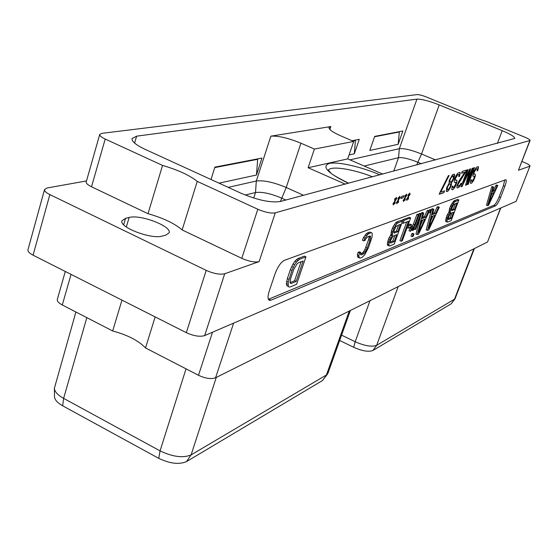 <?xml version="1.0" encoding="UTF-8"?>
<svg xmlns="http://www.w3.org/2000/svg" width="558" height="558" viewBox="0 0 558 558"><rect width="100%" height="100%" fill="white"/><g stroke="black" fill="none" stroke-linecap="round" stroke-linejoin="round"><path stroke-width="0.84" d="M233.614 323.131L215.576 377.78C211.154 379.321 205.456 378.491 198.488 375.283L145.512 347.934C138.523 340.631 127.573 334.974 112.667 330.978L62.287 304.968C58.639 303.001 56.986 301.146 57.321 299.395L65.293 271.474M516.143 201.361L529.988 166.04L516.143 201.361L204.667 335.602C199.876 337.011 193.759 336.035 186.316 332.666L206.202 270.372C213.791 273.699 219.957 274.822 224.707 273.748L259.121 261.618C254.804 262.574 249.021 261.479 241.774 258.34L182.152 229.945C174.647 223.465 163.264 218.045 148.01 213.686L91.533 186.791C87.759 184.928 85.995 183.303 86.218 181.915L99.729 134.45C99.547 135.692 101.368 137.219 105.197 139.04L162.552 165.419L148.01 213.686M186.316 332.666L33.075 255.18C29.358 253.227 27.656 251.421 27.956 249.761L44.542 189.532C44.291 191.003 46.063 192.691 49.857 194.596L206.202 270.372M86.497 180.938L47.144 187.976L44.542 189.532M99.729 134.45L101.933 133.341L417.14 94.595C419.135 94.574 422.287 95.397 426.598 97.078L463.858 112.284C469.85 115.562 477.278 118.596 486.144 121.379L524.625 137.087C528.238 138.614 530.058 139.73 530.093 140.442L275.268 212.856C270.993 213.554 265.176 212.347 257.817 209.243L197.239 181.378L182.152 229.945M529.988 166.04C529.981 165.28 528.224 164.15 524.722 162.643L521.988 161.506M529.723 166.249L518.438 170.225L529.814 140.637M495.455 205.874C497.018 204.842 498.719 202.052 500.575 197.504L504.85 186.344C506.259 182.473 506.587 180.248 505.834 179.662L284.42 260.321C280.855 262.232 277.724 266.759 275.024 273.894L269.235 291.123C267.624 296.27 267.666 299.332 269.347 300.323L270.979 300.19L495.455 205.874L493.99 205.239C495.553 204.214 497.262 201.424 499.117 196.876L503.379 185.723L504.767 179.941M470.443 182.32L470.499 183.226L471.489 183.191L473.742 180.276L475.409 174.8L474.921 174.033L473.937 174.047L474.035 172.457L476.239 168.941L477.439 168.879L477.083 170.86L477.746 170.643L478.339 166.723L476.344 167.344L473.895 171.25L472.842 175.644L473.031 176.202L474.328 176.398L474.112 178.009L472.277 181.085L471.398 181.071L471.594 179.774L470.917 180.004L470.443 182.32M406.838 200.482L408.156 197.553L408.17 199.332L408.463 198.878L408.449 196.744L410.214 194.024L408.742 195.928L409.767 193.089L408.442 196.025L408.435 194.24L408.142 194.693L408.149 196.841L406.377 199.569L407.856 197.651L406.838 200.482M403.539 201.584L404.871 198.634L404.885 200.42L405.185 199.966L405.164 197.818L406.942 195.077L405.457 197.002L406.489 194.142L405.157 197.1L405.136 195.3L404.843 195.76L404.864 197.916L403.071 200.664L404.571 198.732L403.539 201.584M401.648 196.43L400.909 198.488L403.043 197.79L403.776 195.739L401.648 196.43M396.815 203.83L398.161 200.838L398.189 202.645L398.496 202.184L398.454 200.015L400.274 197.239L398.754 199.192L399.793 196.297L398.447 199.29L398.412 197.469L398.112 197.937L398.147 200.12L396.326 202.903L397.854 200.943L396.815 203.83M393.383 204.981L394.736 201.968L394.778 203.782L395.078 203.314L395.036 201.138L396.864 198.334L395.336 200.301L396.375 197.393L395.022 200.406L394.98 198.578L394.673 199.046L394.722 201.236L392.881 204.047L394.422 202.073L393.383 204.981M473.791 167.825L467.534 184.552L468.218 184.321L474.467 167.616L473.791 167.825M463.098 182.947L468.071 169.597L467.381 169.813L461.054 186.784L462.108 186.421L469.48 170.755L465.588 185.221L466.621 184.865L472.884 168.104L472.201 168.314L467.262 181.545L470.61 168.809L469.69 169.095L463.098 182.947L467.855 169.66M465.77 171.913L466.446 170.099L462.205 171.418L461.522 173.252L464.835 172.213L458.892 181.176L456.897 185.995L457.044 187.844L458.097 187.802L460.817 184.663L461.473 183.177L460.887 183.373L459.618 185.382L458.418 186.107L457.958 185.947L458.034 184.335L465.77 171.913L466.23 170.169M452.957 186.044L452.224 186.288L451.931 187.355L451.84 189.636L452.315 189.79L453.542 189.05L455.328 186.525L457.023 180.827L456.465 180.039L455.384 180.067L455.461 178.421L457.783 174.745L459.095 174.661L458.76 176.712L459.478 176.481L460.036 172.415L457.867 173.092L456.067 175.617L454.589 179.027L454.226 181.741L454.442 182.32L455.872 182.494L455.677 184.168L453.738 187.383L452.775 187.39L452.957 186.044M452.461 174.766L449.281 180.401L449.037 183.442L446.644 187.837L446.386 191.506L448.137 190.906L449.95 188.346L451.289 185.305L451.527 182.626L454.156 177.856L454.442 174.152L452.461 174.766M439.941 192.405L439.244 194.289L443.854 192.698L444.545 190.836L440.715 192.14L449.099 175.484L448.339 175.714L439.941 192.405M162.448 236.034L165.914 235.092L169.088 232.798C172.087 226.353 140.414 214.202 129.163 217.453L125.557 218.304L121.965 220.745C118.735 227.225 151.699 239.703 162.448 236.034M162.552 165.419C177.946 169.925 189.511 175.247 197.239 181.378M136.626 136.159L416.938 99.115C421.653 99.017 429.081 100.956 439.23 104.911L502.214 130.67C510.514 134.171 514.692 136.752 514.762 138.433L280.297 201.515C270.693 202.945 257.566 200.169 240.916 193.18L145.108 149.342C135.971 145.01 131.618 141.411 132.058 138.537L136.626 136.159L134.597 143.078M530.093 140.442L518.438 170.225M349.922 159.846L399.347 148.672C404.132 148.212 411.525 149.99 421.527 154.001L435.533 159.944M329.869 129.477L330.859 126.554L270.853 136.166C278.275 135.699 288.298 138.042 300.929 143.204L314.391 149.063L308.128 167.735L347.718 158.891L353.723 141.432L314.391 149.063M228.201 187.362L256.31 181.008L270.853 136.166M352.105 140.735L359.289 139.354L354.302 153.813L349.078 154.943M398.133 144.306L402.855 130.977L374.69 136.396L369.794 150.451L398.133 144.306L399.375 131.646M211.015 179.502L214.9 167.114L261.953 158.067L256.464 175.031L257.712 158.884M219.001 183.157L256.464 175.031M416.875 164.938L417.837 162.259C409.133 158.751 402.695 157.23 398.524 157.684L364.2 166.047M364.339 166.11L366.759 167.156M439.23 104.911L421.527 154.001L417.837 162.259L421.325 163.745M454.91 299.004L451.136 303.852L372.946 350.466C368.678 352.126 362.268 351.073 353.716 347.306L339.662 340.471M369.996 300.685L355.181 341.74C364.758 345.946 371.921 347.139 376.671 345.311L454.986 298.907L474.377 248.568M353.716 347.306L355.181 341.74L341.566 335.142M215.576 377.78L487.532 241.998L500.554 208.078M500.791 207.974L487.532 241.998M145.512 347.934L155.145 316.909M112.667 330.978L121.958 300.127M349.259 311.036L326.444 374.976L191.115 454.889L186.567 461.564C179.195 464.758 169.918 463.684 158.73 458.334L62.67 405.812C57.362 402.799 54.635 399.723 54.489 396.592L54.391 388.235C54.558 391.618 57.634 394.994 63.612 398.37L160.062 450.878C172.68 456.883 183.024 458.223 191.087 454.903M327.609 373.937L322.461 380.556L327.944 373.302L350.375 310.478M75.916 312.006L54.391 388.235M322.461 380.556L186.574 461.564M303.538 195.286L286.233 187.495C273.769 182.285 263.794 180.115 256.31 181.008L255.501 192.524C262.016 191.659 270.7 193.507 281.553 198.069L285.856 200.022M345.228 184.126L308.128 167.735M330.859 126.554L329.039 127.559C328.857 129.547 332.854 132.358 341.029 135.985L353.723 141.432M382.711 174.089L347.718 158.891M245.227 195.028L255.501 192.524L253.709 198.034M354.302 153.813L355.432 140.456L352.684 140.986M355.432 140.456L355.565 140.072M399.249 132.002L374.558 136.766M214.746 167.595L257.566 159.337M268.398 299.304L493.99 205.239M458.892 199.952L457.672 199.429L454.142 200.734L451.017 204.974L449.539 208.608L449.113 211.824L446.888 215.737L445.675 220.382L445.786 221.463L447.593 222.133L451.157 220.668L458.892 199.952L454.456 201.989L452.252 205.511L450.766 209.138L450.341 212.361L447.453 218.052L447.007 222M360.796 252.495L359.373 251.839L358.083 252.356L357.364 254.894L357.971 257.343L360.273 258.082L362.184 257.294L364.632 254.957L368.496 247.619L371.998 237.283L372.242 233.565L371.781 232.826L370.93 232.686L367.792 234.318L364.967 238.133L363.816 240.861L365.092 240.372L365.867 238.705L367.91 236.564L370.456 236.055L370.031 240.289L366.299 250.284L364.318 253.311L361.382 254.95L360.719 254.769L360.447 253.981L360.796 252.495L359.512 253.011L358.794 255.55L359.387 257.998M371.781 232.826L369.501 232.044L366.362 233.669L363.53 237.478L362.379 240.212L363.816 240.861M369.236 236.062L368.615 239.647L364.883 249.635L362.909 252.662L360.489 254.085M493.593 190.327L494.716 190.801L492.254 191.743L493.621 187.028L492.491 186.546L491.744 186.818L486.464 205.184L487.587 205.665L488.585 205.26L497.792 185.479L496.669 184.998L495.936 185.27L493.593 190.327L492.554 190.717M305.951 256.868L304.382 256.136L297.972 258.507L294.931 261.193L293.027 263.983L290.39 269.654L287.37 278.561L286.387 283.548L286.686 285.459L288.953 286.938L290.118 286.965L296.57 284.308L305.951 256.868L299.555 259.247L296.514 261.939L294.617 264.736L291.974 270.407L288.221 282.16L288.263 286.212L288.953 286.938M430.734 212.375L426.186 229.861L427.456 230.426L428.76 229.889L439.32 207.234L438.051 206.683L437.095 207.039L434.41 212.828L432.75 213.456M434.41 212.828L435.672 213.379L432.443 214.614L433.852 209.271L432.576 208.713L431.592 209.076L431.348 210.024M429.458 209.864L430.741 210.429L429.876 212.779L430.699 212.465L431.564 210.122L430.281 209.557L429.458 209.864L429.116 210.791M420.62 215.862L415.982 234.039L417.265 234.618L418.633 234.06L429.416 210.924L428.132 210.359L427.128 210.729L424.387 216.637L422.608 217.313M424.387 216.637L425.677 217.201L422.301 218.492L423.717 213.044L422.413 212.472L421.388 212.849L421.137 213.847M419.156 213.672L420.467 214.251L414.88 229.547L415.745 229.199L421.325 213.93L420.021 213.358L419.156 213.672L418.807 214.642M414.008 233.948L412.711 233.37L411.839 233.718L410.974 236.09L412.271 236.676L413.143 236.32L414.008 233.948L413.136 234.304L412.271 236.676M419.086 214.767L417.775 214.188L416.903 214.509L413.401 224.121L412.174 226.241L409.886 228.375L409.014 230.775L410.325 231.361L413.659 227.58L412.613 230.447L413.485 230.098L419.086 214.767L418.221 215.088L414.713 224.7L413.485 226.827L411.204 228.961L410.325 231.361M407.989 225.181L409.056 225.655L408.17 228.083L410.667 227.106L411.546 224.693L410.228 224.1L408.086 224.923M406.691 221.931L399.912 240.624L401.237 241.216L402.325 240.77L410.632 217.913L409.3 217.32L402.75 219.747L402.374 220.787M402.625 220.891L401.272 220.291L396.78 221.951L395.65 222.802L393.055 226.813L391.416 230.9L391.123 234.458L388.535 238.908L387.329 244.076L387.559 245.255L389.693 245.973L394.22 244.104L402.625 220.891L397.017 223.416L394.422 227.427L392.783 231.514L392.483 235.071L389.177 241.516L388.912 245.869M454.142 200.734L455.363 201.264M453.229 201.452L454.456 201.989M445.675 220.382L446.895 220.919M445.884 218.792L447.104 219.329M446.226 217.515L447.453 218.052M446.888 215.737L448.116 216.274M447.537 214.342L448.765 214.879M448.653 212.382L449.874 212.919M449.113 211.824L450.341 212.361M448.981 211.496L450.208 212.033M449.19 209.885L450.418 210.422M449.539 208.608L450.766 209.138M450.369 206.369L451.603 206.906M451.017 204.974L452.252 205.511M452.133 203.021L453.361 203.551M451.255 218.394L448.43 219.545L448.172 218.52L448.848 216.358L450.738 213.337L453.556 212.221L451.255 218.394L450.041 217.864L448.172 218.617M451.834 208.35L453.612 204.612L457.023 202.938L454.547 209.578L451.736 210.673L451.834 208.35M451.903 212.877L450.041 217.864M455.377 203.558L453.326 209.048L451.478 209.766M453.326 209.048L454.547 209.578M357.483 256.645L358.906 257.301M357.364 254.894L358.794 255.55M358.083 252.356L359.512 253.011M360.663 254.615L361.382 254.95M361.877 253.52L363.293 254.169M362.909 252.662L364.318 253.311M363.914 251.365L365.323 252.014M364.883 249.635L366.299 250.284M365.832 247.473L367.248 248.115M368.615 239.647L370.031 240.289M369.152 237.638L370.568 238.28M369.291 236.222L370.707 236.864M363.53 237.478L364.967 238.133M365.134 235.044L366.571 235.692M366.362 233.669L367.792 234.318M367.61 232.749L369.04 233.39M369.501 232.044L370.93 232.686M491.744 186.818L492.881 187.307L487.587 205.665M493.621 187.028L492.881 187.307M495.936 185.27L497.059 185.751L494.716 190.801M497.792 185.479L497.059 185.751M488.703 203.844L491.758 193.326L493.976 192.468L488.703 203.844M492.337 193.103L490.956 196.074M286.686 285.459L288.263 286.212M286.387 283.548L287.97 284.301M286.638 281.406L288.221 282.16M287.37 278.561L288.953 279.314M290.39 269.654L291.974 270.407M291.674 266.578L293.264 267.324M293.027 263.983L294.617 264.736M294.931 261.193L296.514 261.939M296.417 259.603L298.007 260.349M297.972 258.507L299.555 259.247M296.159 281.476L291.318 283.45L290.425 283.304L290.014 282.46L290.592 278.658L293.62 269.772L297.065 263.808L298.349 262.811L303.161 260.991L296.159 281.476L294.603 280.737L290.062 282.571M290.251 282.941L291.318 283.45M301.069 261.779L294.603 280.737M431.592 209.076L432.875 209.634L427.456 230.426M433.852 209.271L432.875 209.634M437.095 207.039L438.365 207.59L435.672 213.379M439.32 207.234L438.365 207.59M428.788 228.313L431.92 216.413L434.835 215.29L428.788 228.313M432.973 216.009L430.783 220.724M428.781 212.291L429.876 212.779M431.564 210.122L430.741 210.429M421.388 212.849L422.692 213.421L417.265 234.618M423.717 213.044L422.692 213.421M427.128 210.729L428.418 211.294L425.677 217.201M429.416 210.924L428.418 211.294M418.64 232.456L421.778 220.326L424.819 219.154L418.64 232.456M422.922 219.887L420.599 224.895M413.855 229.087L414.88 229.547M421.325 213.93L420.467 214.251M411.839 233.718L413.136 234.304M416.903 214.509L418.221 215.088M413.401 224.121L414.713 224.7M411.825 230.098L412.613 230.447M409.886 228.375L411.204 228.961M411.12 227.476L412.432 228.062M412.174 226.241L413.485 226.827M407.11 227.608L408.17 228.083M411.546 224.693L409.056 225.655M401.92 222.823L403.022 223.312L408.491 221.254L401.237 241.216M402.75 219.747L404.097 220.347L403.022 223.312M410.632 217.913L404.097 220.347M391.123 234.458L392.483 235.071M390.565 235.106L391.925 235.72M390.921 234.109L392.281 234.723M391.067 232.33L392.434 232.944M391.416 230.9L392.783 231.514M392.323 228.396L393.683 229.003M393.055 226.813L394.422 227.427M394.353 224.595L395.713 225.202M395.65 222.802L397.017 223.416M396.78 221.951L398.14 222.558M387.329 244.076L388.689 244.69M387.468 242.318L388.828 242.932M387.817 240.903L389.177 241.516M388.535 238.908L389.896 239.521M389.268 237.331L390.628 237.945M394.164 241.614L390.572 243.072L390.181 242.814L390.502 240.554L393.083 236.118L396.668 234.702L394.164 241.614L392.818 241.007L390.161 242.081M394.108 230.573L396.117 226.353L400.428 224.295L397.735 231.73L394.164 233.125L393.753 231.995L394.108 230.573M394.834 235.427L392.818 241.007M398.614 224.979L396.389 231.131L393.76 232.149M396.389 231.131L397.735 231.73M471.44 180.443L471.398 179.836M471.398 181.071L471.28 180.374M471.608 181.308L471.238 181.001M474.126 176.154L473.456 176.37M478.339 166.723L477.92 166.542M478.492 167.609L478.178 166.654M478.164 169.269L478.332 167.546M477.746 170.643L478.004 169.207M477.118 170.727L477.585 170.574M477.125 168.662L476.239 168.941M475.66 169.437L476.079 168.879M475.06 170.253L475.5 169.374M474.44 171.39L474.9 170.183M474.035 172.457L474.272 171.32M473.861 173.447L473.875 172.387M473.937 174.047L473.7 173.378M474.251 174.256L473.77 173.977M475.228 174.242L474.879 174.047M475.409 174.8L475.067 174.173M475.325 176.063L475.249 174.738M474.907 177.43L475.165 175.993M474.384 178.839L474.746 177.367M473.742 180.276L474.223 178.769M472.772 181.831L473.582 180.206M472.068 182.689L472.612 181.762M471.489 183.191L471.901 182.619M470.924 183.387L471.322 183.122M406.894 200.322L408.156 197.553M408.442 196.025L408.254 194.519M408.449 196.744L409.53 193.166M408.463 198.878L408.268 196.66M403.594 201.424L404.871 198.634M404.571 198.732L403.071 200.664M405.157 197.1L404.955 195.579M405.457 197.002L406.245 194.219M406.942 195.077L405.164 197.818M405.185 199.966L404.975 197.734M403.043 197.79L403.539 195.816M400.965 198.327L402.855 197.706M396.871 203.67L398.161 200.838M397.854 200.943L396.326 202.91M398.447 199.29L398.231 197.748M398.754 199.192L399.549 196.374M400.274 197.239L398.454 200.015M398.496 202.184L398.272 199.931M393.439 204.814L394.736 201.968M394.422 202.073L392.888 204.054M395.022 200.406L394.799 198.85M395.336 200.301L396.131 197.469M396.864 198.334L395.036 201.138M395.078 203.314L394.848 201.054M468.218 184.321L474.251 167.679M467.583 184.412L468.05 184.252M467.262 181.545L470.408 168.872M466.621 184.865L472.668 168.174M465.623 185.082L466.453 184.796M469.48 170.755L462.108 186.421M461.11 186.637L461.947 186.351M459.088 182.068L465.602 171.843M458.306 183.61L458.92 181.999M458.034 184.335L458.139 183.533M457.867 185.347L457.867 184.266M457.958 185.947L457.7 185.277M460.817 184.663L461.243 183.254M459.806 186.267L460.65 184.593M459.067 187.153L459.646 186.198M458.097 187.802L458.899 187.083M457.023 187.809L457.455 187.893M464.835 172.213L461.578 173.106M452.803 186.735L452.761 186.107M452.775 187.39L452.636 186.665M453.005 187.634L452.608 187.314M455.642 182.25L454.916 182.487M460.224 173.329L459.869 172.352M459.904 175.052L460.057 173.259M459.478 176.481L459.736 174.982M458.795 176.579L459.311 176.412M458.753 174.445L457.783 174.745M457.162 175.268L457.616 174.675M456.528 176.126L456.995 175.198M455.872 177.311L456.353 176.056M455.461 178.421L455.705 177.242M455.293 179.446L455.293 178.351M455.384 180.067L455.126 179.376M455.733 180.276L455.216 179.997M456.807 180.255L456.43 180.053M457.023 180.827L456.639 180.178M456.96 182.138L456.856 180.757M456.535 183.561L456.793 182.061M455.991 185.019L456.367 183.484M455.328 186.525L455.823 184.949M454.303 188.151L455.161 186.449M453.542 189.05L454.135 188.081M452.922 189.581L453.382 188.974M452.315 189.79L452.754 189.511M454.644 175.079L454.275 174.089M454.603 176.077L454.477 175.01M454.156 177.856L454.428 176.007M453.745 178.972L453.989 177.786M452.817 180.904L453.577 178.895M451.91 182.18L452.643 180.834M451.527 182.626L451.743 182.103M451.631 182.919L451.352 182.557M451.596 183.91L451.464 182.843M451.289 185.305L451.422 183.833M450.878 186.414L451.122 185.235M449.95 188.346L450.711 186.344M449.169 189.581L449.783 188.276M448.137 190.906L449.002 189.511M447.376 191.492L447.969 190.829M450.313 182.368L449.56 181.503L450.153 179.006L451.847 176.488L452.977 175.805L453.508 176.091L453.131 179.167L451.443 181.678L449.95 182.159L449.908 180.206L451.248 177.465L453.152 175.875M447.565 189.804L447.028 189.532L446.937 188.583L447.376 186.811L448.953 184.321L450.257 183.694L450.704 184.851L450.264 186.623L448.695 189.099L447.565 189.804L447.028 189.532M447.202 189.608L447.551 186.881L449.127 184.398L450.257 183.694M440.715 192.14L448.848 175.561M443.854 192.698L444.314 190.913M439.299 194.135L443.687 192.629M62.287 304.968L71.075 274.397M204.667 335.602L224.707 273.748M33.075 255.18L49.857 194.596M259.121 261.618L275.268 212.856M91.533 186.791L105.197 139.04M241.774 258.34L257.817 209.243M393.739 171.132L398.524 157.684L399.347 148.672L416.938 99.115M497.422 143.371L502.214 130.67M473.882 248.819L454.442 299.381L451.136 303.852M398.182 286.61L376.671 345.311L372.946 350.466M212.5 332.226L198.488 375.283M216.267 377.431L191.115 454.889M86.832 317.642L63.612 398.37L62.67 405.812M186.03 368.852L160.062 450.878L158.744 458.341M280.423 201.48L286.233 187.495L300.929 143.204M379.914 174.835C361.012 166.737 337.911 161.464 329.234 163.438C321.317 166.563 327.706 173.175 348.401 183.275M372.563 176.802C352.782 168.983 330.713 165.552 328.355 170.211M126.324 227.001L129.163 217.453M123.646 224.748L125.557 218.304M500.575 197.504L499.117 196.876M270.979 300.19L268.837 299.158M504.85 186.344L503.379 185.723M348.597 183.219C337.123 177.437 331.054 173.866 330.385 172.499L328.237 169.995"/></g></svg>
